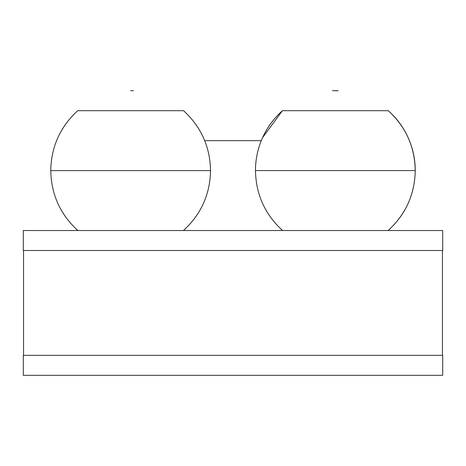 <?xml version="1.0" encoding="UTF-8"?>
<svg xmlns="http://www.w3.org/2000/svg" width="466" height="466" viewBox="0 0 466 466"><rect width="100%" height="100%" fill="white"/><g stroke="black" fill="none" stroke-linecap="round" stroke-linejoin="round"><path stroke-width="0.7" d="M335.351 90.73L338.176 90.73L335.351 90.73M23.3 355.348L442.7 355.348L442.7 375.322L23.3 375.322L23.3 355.348M442.45 355.348L442.45 250.498M23.55 355.348L23.55 250.498M204.737 140.656L261.275 140.656M388.137 230.53C405.729 214.412 414.763 194.427 415.241 170.568L255.467 170.568C255.945 194.421 264.979 214.412 282.565 230.53M183.458 230.53C201.032 214.418 210.055 194.45 210.533 170.614L50.759 170.614C51.237 194.45 60.26 214.418 77.834 230.53M23.3 250.498L442.7 250.498L442.7 230.53L23.3 230.53L23.3 250.498M388.166 230.53C405.74 214.418 414.763 194.45 415.241 170.614C414.798 146.802 405.81 126.828 388.283 110.698L282.425 110.698L262.498 137.755L261.263 140.656M210.533 170.614C210.09 146.802 201.102 126.828 183.575 110.698L77.717 110.698C60.19 126.828 51.202 146.802 50.759 170.614M332.532 90.73A79.884 79.884 0 0 1 338.176 90.73L335.404 90.678M415.241 170.568A79.884 79.884 0 0 0 388.248 110.698M282.46 110.698A79.884 79.884 0 0 0 255.467 170.568M133.521 90.73L130.701 90.678M332.479 90.73L335.304 90.678"/></g></svg>
